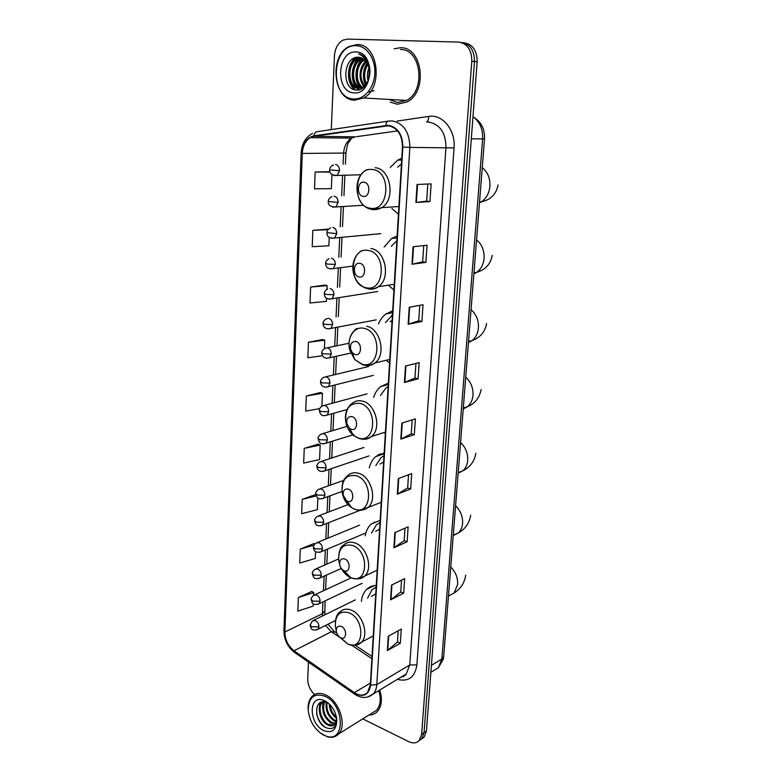 <?xml version="1.0" encoding="UTF-8"?>
<svg xmlns="http://www.w3.org/2000/svg" width="782" height="782" viewBox="0 0 782 782"><rect width="100%" height="100%" fill="white"/><g stroke="black" fill="none" stroke-linecap="round" stroke-linejoin="round"><path stroke-width="1.17" d="M376.259 585.454C372.525 585.532 369.339 586.823 366.709 589.335C363.738 592.287 361.968 596.265 361.401 601.299M380.15 520.323L371.069 524.155C367.999 527.029 366.044 530.9 365.204 535.797M384.177 452.925L375.702 456.62C372.545 459.386 370.404 463.14 369.27 467.861M388.351 383.151L380.648 386.601C377.403 389.24 375.067 392.828 373.649 397.373M384.089 432.485L385.34 433.472M392.672 310.865L385.946 313.934C382.681 316.368 380.199 319.711 378.488 323.943M386.24 360.267L389.553 363.004M397.148 235.929L391.635 238.481L384.109 247.044M389.025 285.821L393.913 289.985M401.792 158.208L397.774 160.075L390.228 167.416M391.919 208.501L398.439 214.288M379.847 455.192L380.101 454.489M421.488 738.99L424.157 737.035L426.444 730.984L477.147 61.798C477.079 50.488 472.67 44.154 463.902 42.785L463.531 42.736M362.74 718.883L408.712 741.649C413.072 743.653 416.62 743.223 419.348 740.349L421.635 734.278L471.8 61.211L474.478 61.504C474.41 50.156 469.982 43.802 461.204 42.423C469.982 43.802 474.41 50.156 474.478 61.504L424.049 732.626L474.478 61.504L477.147 61.798M419.084 740.642L421.762 738.687L424.049 732.626L421.762 738.687L419.084 740.642M400.58 47.702L394.167 48.777L400.58 47.702C422.818 46.9 427.959 92.012 406.963 102.002C427.959 92.012 422.818 46.9 400.58 47.702M390.257 102.139L397.295 104.26L406.963 102.002L397.295 104.26L390.257 102.139M388.41 125.755C397.539 127.749 402.222 134.836 402.456 147.006L370.316 684.993L367.511 692.471C363.933 695.921 359.525 695.96 354.285 692.598L294.022 650.79C288.108 646.098 285.059 639.832 284.892 632.003L302.263 153.438C302.732 146.087 305.381 140.819 310.219 137.642L314.041 136.283L388.41 125.755M388.439 125.267L313.993 135.814C306.818 137.632 302.79 143.497 301.93 153.399L284.609 631.866C284.775 639.891 287.893 646.313 293.964 651.123L354.207 692.94C363.298 697.837 368.772 695.237 370.639 685.149L402.847 147.045C402.603 134.563 397.803 127.3 388.439 125.267M398.194 630.771L397.442 642.061L387.354 650.575L400.335 643.244L401.283 629.07L388.263 636.225L387.354 650.575M397.452 641.993L400.335 643.244M401.547 580.166L400.755 592.072L390.58 599.862L403.688 593.176L404.665 578.621L391.518 585.112L390.58 599.862M400.765 592.013L403.688 593.176M404.988 528.192L404.157 540.733L393.903 547.752L407.139 541.76L408.136 526.814L394.871 532.601L393.903 547.752M404.167 540.685L407.139 541.76M408.536 474.782L407.657 488.007L397.315 494.195L410.677 488.945L411.713 473.579L398.312 478.623L397.315 494.195M407.657 487.958L410.677 488.945M429.953 201.59L426.669 201.16L415.916 202.46L429.953 201.59L431.136 183.897L417.06 184.474L415.916 202.46M423.727 245.568L422.642 261.853L411.977 264.238L425.877 262.39L427.031 245.196L413.092 246.77L411.977 264.238M422.642 261.823L425.877 262.39M419.758 305.342L418.741 320.796L408.155 324.227L421.918 321.451L423.033 304.745L409.23 307.267L408.155 324.227M418.741 320.776L421.918 321.451M415.916 363.425L414.939 378.097L404.441 382.496L418.067 378.85L419.152 362.613L405.487 366.025L404.441 382.496M414.939 378.068L418.067 378.85M412.173 419.875L411.244 433.815L400.824 439.132L414.323 434.655L415.379 418.869L401.85 423.121L400.824 439.132M411.254 433.766L414.323 434.655M368.909 715.031C372.32 715.051 375.174 713.858 377.452 711.424C381.733 706.224 382.496 699.098 379.72 690.037C382.496 699.098 381.733 706.224 377.452 711.424C375.174 713.858 372.32 715.051 368.909 715.031M471.8 61.211C471.722 49.823 467.294 43.45 458.496 42.072L347.619 39.1L343.23 40.058C337.971 42.981 335.038 48.249 334.442 55.884L331.275 129.597M308.45 662.08L307.737 678.913C307.766 684.983 310.053 690.183 314.608 694.514M315.791 494.478L302.233 499.366L301.676 513.696L317.384 509.668L317.893 497.968M313.885 543.598L300.278 549.062L299.721 563.03L315.263 558.485L315.566 551.554M311.832 591.456L298.362 597.507L297.825 611.133L313.191 606.089L313.299 603.704M322.653 339.505L308.44 342.272L307.825 357.775L322.536 355.722M324.999 285.068L310.62 287.062L309.995 302.996L326.446 301.373L326.583 298.177M327.394 229.155L312.859 230.338L312.214 246.701L328.86 245.763L329.232 237.308M329.721 171.678L315.166 172.03L314.501 188.853L331.343 188.638L331.949 174.63M318.157 444.176L304.247 448.369L303.67 463.071L319.564 459.601L320.19 445.056L318.03 444.117M320.376 392.525L306.319 396.024L305.723 411.117L319.721 408.605M426.669 201.17L427.803 184.034M321.891 406.132L322.448 393.307L320.249 392.476M306.319 396.024L322.448 393.307M324.393 348.567L324.755 340.18L322.516 339.466M308.44 342.272L324.755 340.18M326.964 289.311L327.13 285.635L324.853 285.029M310.62 287.062L327.13 285.635M328.313 229.341L327.257 229.126M312.859 230.338L328.049 229.673M315.166 172.03L329.975 172.03M304.247 448.369L320.19 445.056M302.233 499.366L316.202 495.935M314.765 544.067L313.758 543.529M300.278 549.062L313.993 545.191M313.66 595.249L313.778 592.609L311.705 591.378M298.362 597.507L313.778 592.609M353.747 98.962C364.109 99.813 374.119 87.965 374.813 73.488C375.663 59.012 366.836 45.894 356.289 45.708C331.304 43.958 329.085 98.6 353.747 98.962M354.451 100.223L363.62 97.994C383.62 88.151 378.361 43.704 357.12 44.545L349.163 46.451C328.743 55.923 333.259 100.096 354.451 100.223M389.065 99.431L397.403 102.52L406.425 100.409C426.122 91.054 421.322 48.767 400.472 49.491M368.039 80.722C366.914 76.382 367.247 72.042 369.045 67.711M368.596 79.226L369.348 69.363M365.976 84.261C362.535 77.32 363.073 70.458 367.589 63.665M366.484 83.576C363.63 77.154 364.129 70.781 367.97 64.466M364.011 86.255C358.068 80.722 358.918 66.519 365.986 61.172M364.5 85.844C359.261 77.711 359.886 69.657 366.396 61.71M362.076 87.457C353.689 82.775 354.657 63.958 364.304 59.461M362.555 87.222C354.784 82.237 355.722 64.632 364.725 59.833M360.15 88.073C350.199 85.414 349.925 63.801 360.697 59.002L362.555 58.288M360.629 87.965C351.03 84.749 351.128 63.782 361.636 59.1L362.995 58.533M369.524 73.322C369.3 63.841 365.732 58.494 358.84 57.272C342.819 55.581 341.255 89.588 356.045 89.989C366.445 91.729 374.148 72.863 367.413 61.143C365.184 57.125 362.232 54.701 358.576 53.89C365.888 57.194 369.544 63.674 369.524 73.322C369.241 79.705 367.051 84.251 362.975 86.978L358.303 88.19C347.13 88.249 344.999 63.909 356.895 58.63L360.756 57.575M358.723 88.21C347.843 87.467 346.27 63.87 357.853 58.728L361.206 57.712M358.84 57.272L359.368 57.311M363.923 87.046L359.251 88.258M355.986 51.974C336.807 50.478 335.028 92.628 354.041 92.833C373.278 95.248 375.595 51.7 355.986 51.974M355.83 89.959C352.555 87.594 350.414 84.094 349.398 79.461M350.336 66.04L356.172 57.428M359.036 89.803L357.139 88.034M356.885 87.731L353.122 79.5M354.031 66.626L359.72 58.005M374.001 90.673L367.99 92.12M357.697 67.223L363.171 58.64M361.333 67.829L365.399 60.497M364.94 68.445L367.345 63.195M368.508 69.08L369.016 67.575M355.263 89.862C346.309 84.348 346.191 64.926 355.419 57.614M358.694 89.871L356.572 87.887M356.181 87.418C350.053 80.292 351.245 64.652 358.879 58.279M359.916 87.643C353.816 80.546 355.008 65.023 362.613 58.67M365.37 84.984C362.281 77.477 362.858 70.087 367.11 62.795M363.259 196.39C370.15 197.69 370.942 182.744 363.982 182.216C357.1 181.033 356.377 195.803 363.259 196.39M401.459 163.77L397.706 167.27M359.133 276.994C365.878 278.636 366.641 264.257 359.837 263.358C353.102 261.823 352.399 276.046 359.133 276.994M396.855 240.719L391.362 246.242M355.175 354.569C361.763 356.524 362.506 342.692 355.839 341.441C351.704 341.392 349.974 344.051 350.659 349.427L352.438 352.838L355.175 354.569M392.427 314.931L385.467 322.585M392.085 320.6L390.218 321.656M390.873 321.529L391.264 321.011M351.353 429.279C357.804 431.537 358.518 418.214 351.998 416.63C348.146 416.288 346.416 418.595 346.807 423.551L349.564 428.321L351.353 429.279M388.146 386.543L385.897 388.048L380.423 395.506M347.667 501.291C353.992 503.813 354.676 490.969 348.293 489.092C344.637 488.535 342.927 490.568 343.161 495.202L346.651 500.803L347.667 501.291M384.011 455.691L380.981 457.705L375.849 465.544M383.639 462.006L380.072 464.058M344.119 570.733C350.316 573.509 350.971 561.124 344.715 558.974C341.216 558.221 339.535 560.029 339.662 564.399C340.18 567.273 341.538 569.325 343.748 570.577L344.119 570.733M380.023 522.503L376.347 524.898L371.587 533.08M379.632 529.091L375.604 531.369M340.688 637.76L340.864 637.829C346.846 640.526 347.286 628.748 341.265 626.402C337.902 625.492 336.24 627.105 336.299 631.24C336.827 634.31 338.293 636.48 340.688 637.76M376.162 587.096L371.978 589.765L367.589 598.23M375.751 593.939L371.382 596.353M377.217 455.466L380.414 453.824M374.598 522.699L374.187 521.965M323.357 734.972L326.456 736.224C345.576 742.959 344.569 704.836 325.204 696.351C314.159 692.617 308.509 697.319 308.225 710.457C309.662 721.473 314.706 729.645 323.357 734.972M320.229 732.969L327.228 736.752C331.842 738.013 335.625 737.074 338.596 733.966C347.276 725.53 339.222 700.858 325.928 695.051C320.249 692.451 315.576 692.95 311.93 696.537C309.066 699.685 307.815 704.113 308.167 709.821L308.235 710.603M371.841 713.194L376.543 710.252C380.492 705.481 381.245 698.932 378.801 690.584M336.534 718.326C331.988 714.856 329.545 710.046 329.202 703.917M336.514 717.28L336.485 717.172C332.809 713.966 330.669 709.821 330.072 704.748M336.162 721.669L333.943 720.76C327.775 716.283 325.244 710.164 326.348 702.392M336.328 720.965L334.764 720.251C328.899 716.087 326.309 710.212 326.993 702.656M335.146 723.849L330.63 722.773C323.347 716.957 321.167 709.997 324.071 701.884M335.449 723.389L331.46 722.265C324.452 716.82 322.164 710.046 324.598 701.943M336.514 718.941L334.804 724.288C332.849 726.283 330.336 726.449 327.287 724.797C320.249 721.151 316.485 707.299 321.705 702.568L322.546 702.08C317.326 706.811 321.089 720.652 328.127 724.288L334.08 724.963M324.989 700.887L323.122 700.125C308.274 694.758 308.822 723.673 323.572 730.515C332.33 733.682 336.739 729.919 336.807 719.245C335.468 710.818 331.529 704.699 324.989 700.887M327.541 702.91L326.074 702.304C313.562 697.788 313.817 721.483 325.312 727.358C332.819 730.496 336.602 727.475 336.671 718.287L336.807 719.245M327.199 702.324L328.039 702.862M325.507 727.475C321.04 724.318 318.069 719.723 316.612 713.692M319.525 706.869L320.268 702.656M322.858 704.993L323.279 701.855M326.162 703.126L326.211 702.344M319.222 709.968L319.848 702.92M322.575 708.13L322.917 701.874M433.59 670.653L438.389 667.681L441.84 658.991L482.621 138.981C483.012 129.069 479.796 121.679 472.973 116.792M471.311 138.834L484.517 138.893L443.697 656.528L443.247 659.334L438.389 667.681L430.882 672.334M426.444 730.984L421.635 734.278M443.697 656.528L441.84 658.991L431.41 665.374M397.227 121.063L428.653 116.42C442.426 113.83 455.74 130.115 454.049 147.925L416.894 664.915L409.758 664.964L445.965 147.475C445.789 132.901 440.1 124.446 428.888 122.08L427.51 122.041M416.894 664.915C414.959 677.261 408.448 682.08 397.364 679.372M401.303 676.987L406.239 674.006L409.758 664.964L376.816 684.612C376.543 688.483 375.38 691.581 373.317 693.898L367.608 697.065M385.741 125.345C386.132 122.579 387.217 121.132 388.996 121.014L392.281 120.907C403.708 123.361 409.563 132.187 409.846 147.387L402.847 147.045M312.634 133.341C305.576 137.124 301.735 143.732 301.129 153.184L301.93 153.399M284.609 631.866L283.934 630.585C284.071 639.637 287.532 646.861 294.325 652.266L294.97 652.716M293.964 651.123L294.325 652.266L355.116 694.494M388.204 121.132L317.316 131.679C315.498 131.806 314.393 133.184 313.993 135.814M354.207 692.94L354.51 694.074C361.392 698.619 367.657 698.561 373.317 693.898L406.239 674.006C405.144 675.726 403.453 676.743 401.176 677.065M370.639 685.149L376.816 684.612L409.846 147.387L454.049 147.925M346.768 136.723L345.566 138.072M428.653 116.42C428.761 119.275 428.057 121.132 426.542 122.012M284.892 632.003L322.409 613.704L322.448 616.001M325.547 625.492L331.304 631.719L339.74 637.32M294.022 650.79L331.304 631.719L335.087 631.954L336.719 633.039M354.285 692.598L370.433 683.067M351.509 645.14L371.89 658.679M385.77 125.834L389.7 125.941M314.041 136.283L355.341 136.84L351.568 138.14C346.768 141.18 344.109 146.224 343.581 153.262L343.073 164.308M397.608 130.897L356.543 136.674M302.263 153.438L345.937 153.047M342.555 175.715L341.626 195.764M341.108 206.995L340.209 226.751M339.691 237.826L338.802 257.278M338.303 268.197L337.413 287.375M336.925 298.128L336.055 317.033M335.566 327.638L334.706 346.26M334.227 356.758L333.386 374.979M332.897 385.526L332.086 403.297M331.597 413.893L330.796 431.205M330.307 441.869L329.535 458.731M329.036 469.464L328.284 485.866M327.785 496.687L327.052 512.63M326.553 523.529L325.84 539.023M325.332 550.02L324.647 565.054M324.129 576.158L323.465 590.733M322.946 601.944L322.409 613.704L324.618 611.133M401.254 438.956L402.271 422.984M404.861 382.359L405.917 365.917M408.585 324.119L409.66 307.189M412.407 264.16L413.522 246.721M416.347 202.421L417.5 184.454M397.735 493.989L398.732 478.467M394.323 547.517L395.281 532.415M390.99 599.598L391.929 584.916M387.755 650.301L388.674 636.001M397.696 99.92L403.238 100.223M482.25 167.631C487.724 172.069 490.275 178.316 489.913 186.36C489.161 193.33 486.287 198.491 481.292 201.844L479.474 202.812M370.394 208.247C389.348 212.059 391.762 170.828 372.447 169.518C353.552 166.556 351.656 206.546 370.394 208.247M372.887 209.772L381.841 207.631C395.887 199.43 390.746 168.462 375.135 167.729M476.551 239.859C481.917 244.424 484.429 250.592 484.078 258.383C483.442 264.541 480.979 269.194 476.688 272.341L473.872 273.856M366.181 287.727C384.724 292.458 387.041 252.801 368.166 250.445C349.681 246.525 347.853 285.029 366.181 287.727M368.645 288.969C372.154 289.623 375.419 288.871 378.429 286.711C391.098 278.5 385.458 250.025 370.805 248.5M471.047 309.662C476.306 314.335 478.77 320.444 478.437 327.981C477.89 333.455 475.769 337.658 472.084 340.59L468.457 342.536M362.134 364.246C380.267 369.827 382.506 331.666 364.031 328.342C354.266 325.752 346.358 338.225 349.828 350.228L354.686 359.505L362.134 364.246M364.529 365.223L364.549 365.223C368.381 366.132 371.861 365.37 374.989 362.936C386.435 354.842 380.453 328.46 366.641 326.25M351.792 352.008L353.396 355.663M465.72 377.168C470.881 381.939 473.305 387.98 472.983 395.281C472.514 400.169 470.686 403.962 467.499 406.689L463.218 408.966M358.224 437.979C375.986 444.342 378.136 407.578 360.062 403.385C349.486 402.564 344.754 408.888 345.849 422.358C347.012 427.793 349.505 432.114 353.347 435.33L358.224 437.979M362.379 439.113C365.82 439.601 368.879 438.731 371.548 436.483C381.909 428.565 375.702 403.952 362.623 401.146C358.733 400.149 355.272 400.853 352.242 403.268C346.582 407.715 344.451 414.069 345.849 422.358L346.807 423.551M349.28 428.086L351.245 431.449M460.569 442.485C465.632 447.353 468.017 453.325 467.704 460.403C467.294 464.772 465.71 468.223 462.944 470.735L458.144 473.266M354.461 509.062C371.851 516.159 373.933 480.725 356.23 475.7C346.191 474.273 341.509 479.865 342.174 492.474C343.464 499.229 346.631 504.312 351.685 507.714L354.461 509.062M360.228 510.284L368.117 507.469C377.52 499.776 371.176 476.658 358.762 473.345C354.627 472.084 351.03 472.758 347.961 475.368C344.754 478.408 341.343 480.647 342.174 492.474L343.161 495.202M455.583 505.719C460.559 510.666 462.895 516.579 462.592 523.441C462.23 527.381 460.852 530.509 458.447 532.825L453.237 535.533M341.333 568.485C343.533 572.512 346.358 575.415 349.818 577.204L350.825 577.654C367.872 585.415 369.866 551.242 352.526 545.455C342.917 543.519 338.313 548.495 338.694 560.391L339.711 564.721M358.039 578.876L364.725 576.031C373.278 568.592 366.866 546.755 355.028 542.982C350.698 541.467 346.993 542.092 343.924 544.839C340.278 546.589 338.538 551.779 338.694 560.391L339.662 564.399M450.755 566.97C455.632 571.994 457.929 577.839 457.646 584.496L454.019 593.049L449.005 595.757M339.584 637.095L347.814 644.075C364.265 651.592 365.634 619.109 348.968 612.775C339.701 610.4 335.175 614.838 335.361 626.108L336.25 630.253M355.761 645.052L361.362 642.286C369.182 635.111 362.75 614.369 351.421 610.195C346.925 608.425 343.151 608.973 340.102 611.837C336.719 613.929 335.146 618.689 335.361 626.108L336.299 631.24M333.816 175.53L337.179 175.442L339.564 170.701C339.466 167.172 338.127 165.08 335.556 164.435M339.564 170.701L329.633 169.85C329.623 167.807 330.903 166.155 333.464 164.914M332.614 207.132L335.889 206.956L338.137 202.401C338.029 198.921 336.7 196.829 334.149 196.135M338.137 202.401L328.284 201.482C328.264 199.508 329.486 197.885 331.969 196.624M331.431 238.266L334.598 238.002L336.719 233.642C336.622 230.201 335.302 228.109 332.77 227.367M336.719 233.642L326.944 232.645C326.876 230.798 328.059 229.214 330.493 227.875M330.278 268.94L333.327 268.597L335.331 264.414C335.224 261.022 333.914 258.93 331.412 258.138M335.331 264.414L327.492 264.091L325.625 263.339C325.517 261.628 326.661 260.074 329.046 258.656M329.144 299.164L332.076 298.753L333.953 294.736C333.855 291.383 332.555 289.291 330.072 288.46M333.953 294.736L326.172 294.443L324.335 293.592C324.217 291.95 325.312 290.415 327.629 288.988M332.604 324.618C332.506 321.314 331.216 319.222 328.743 318.342L326.231 318.87C323.953 320.376 322.898 321.891 323.054 323.406L324.872 324.354L332.604 324.618L330.825 328.479C323.895 330.268 322.868 324.579 323.054 323.406M328.029 328.948L376.24 319.858M331.275 354.07C331.167 350.805 329.896 348.713 327.443 347.785L324.862 348.322C322.653 349.847 321.627 351.333 321.793 352.79L323.601 353.835L331.275 354.07L329.593 357.775C322.507 359.612 321.695 354.031 321.793 352.79M326.925 358.303L350.776 353.102M329.955 383.102C329.857 379.876 328.587 377.784 326.162 376.816L323.523 377.344C321.334 378.947 320.346 380.423 320.552 381.753L322.34 382.897L329.955 383.102L328.381 386.66C321.089 388.556 320.464 382.857 320.552 381.753M325.84 387.227L373.297 375.389M328.665 411.713C328.557 408.536 327.306 406.445 324.892 405.438L322.204 405.956C320.073 407.588 319.115 409.035 319.33 410.306L321.099 411.537L328.665 411.713L327.169 415.134C321.177 416.659 320.327 414.46 319.33 410.306M324.765 415.741L347.081 409.543M327.384 439.934C327.287 436.786 326.035 434.694 323.65 433.648L320.903 434.166C318.831 435.809 317.903 437.246 318.118 438.458L319.877 439.777L327.384 439.934L325.977 443.218C320.004 444.782 319.183 442.729 318.118 438.458M323.709 443.853L353.875 434.567M326.133 467.744C326.026 464.645 324.784 462.553 322.419 461.468L319.633 461.967C317.6 463.648 316.7 465.055 316.925 466.209L318.665 467.626L326.133 467.744L324.794 470.901C317.072 472.954 317.033 467.323 316.925 466.209M322.663 471.566L368.987 455.935M324.892 495.172C324.784 492.113 323.553 490.021 321.207 488.897L318.382 489.385C316.368 491.145 315.488 492.543 315.752 493.589L317.472 495.074L324.892 495.172L323.631 498.212C317.541 499.864 316.925 497.958 315.752 493.589M321.617 498.887L342.027 491.458M323.67 522.229C323.562 519.199 322.34 517.107 320.004 515.954L317.15 516.423C315.175 518.212 314.325 519.59 314.599 520.577L316.299 522.151L323.67 522.229L322.467 525.142C316.417 526.863 315.811 525.015 314.599 520.577M320.591 525.836L360.121 510.284M322.458 548.905C322.36 545.914 321.148 543.822 318.831 542.63L315.938 543.089C314.032 544.849 313.201 546.217 313.455 547.204L315.146 548.856L322.458 548.905L321.324 551.711C313.328 553.949 313.68 548.29 313.455 547.204M319.564 552.405L364.813 533.353M321.265 575.22C321.167 572.258 319.965 570.176 317.668 568.954L314.745 569.384C312.868 571.173 312.067 572.532 312.331 573.46L314.002 575.19L321.265 575.22L320.19 577.927C314.032 579.726 313.631 577.986 312.331 573.46M318.548 578.612L341.304 568.446M320.092 601.172C319.994 598.25 318.802 596.167 316.514 594.916L313.572 595.327C311.725 597.155 310.943 598.494 311.216 599.364L312.878 601.172L320.092 601.172L319.076 603.782C312.624 605.639 312.165 603.43 311.216 599.364M317.541 604.466L362.105 583.313M318.939 626.783C318.831 623.899 317.648 621.807 315.381 620.527L312.419 620.918L310.122 624.926L311.764 626.802L318.939 626.783L317.971 629.295C311.539 631.191 311.119 629.07 310.122 624.926M316.534 629.969L335.429 620.527M374.431 585.591L366.709 589.335M380.15 520.392L371.069 524.155M384.128 453.746L375.702 456.62M388.263 384.578L380.648 386.601M392.554 312.712L385.946 313.934M397.031 237.933L391.635 238.481M401.684 160.027L397.774 160.075M473.12 116.889C481.086 121.493 484.889 128.835 484.517 138.893M424.157 737.035L419.348 740.349M301.129 153.204L283.934 630.585M347.394 136.733L346.358 138.082M310.219 137.642L351.568 138.14L348.528 142.744C347.834 143.028 346.973 146.469 345.937 153.067L345.409 164.269M344.882 175.647L343.953 195.647M343.435 206.859L342.516 226.555M341.998 237.601L341.099 257.014M340.59 267.903L339.701 287.033M339.202 297.766L338.323 316.622M337.834 327.208L336.964 345.781M336.475 356.26L335.634 374.441M335.146 384.959L334.315 402.691M333.826 413.267L333.015 430.55M332.526 441.185L331.744 458.008M331.245 468.721L330.483 485.084M329.975 495.886L329.242 511.79M328.733 522.679L328.01 538.133M327.502 549.111L326.798 564.105M326.29 575.19L325.605 589.736M325.087 600.918L324.794 614.847M328.029 624.241L334.041 631.24M355.028 645.17L372.017 656.44M406.425 100.409L363.62 97.994M361.636 59.1L360.697 59.002M357.853 58.728L356.895 58.63M479.542 201.961L481.292 201.844C490.656 199.86 496.247 194.229 498.066 184.933M398.908 206.516L381.841 207.631C378.439 209.468 374.92 210.006 371.274 209.263C355.126 206.888 351.323 176.898 366.895 169.684M473.96 272.762L476.688 272.341C485.495 269.712 490.676 264.062 492.22 255.391M394.255 284.277L378.429 286.711C374.754 288.89 370.893 289.477 366.856 288.47C365.018 287.844 363.679 287.991 357.833 282.439C353.151 275.313 353.425 273.289 352.829 268.48C352.819 260.416 355.771 254.453 361.675 250.602M468.545 341.431L472.084 340.59C480.314 337.541 485.143 331.851 486.57 323.543M389.768 359.427L374.989 362.936C371.118 365.429 366.993 366.035 362.613 364.764L354.686 359.505L352.438 352.838M356.797 328.401C350.092 333.455 347.765 340.737 349.828 350.228L350.659 349.427M463.286 408.028L467.499 406.689C475.016 403.561 479.552 397.823 481.106 389.485M385.428 432.065L371.548 436.483C367.53 439.24 363.2 439.855 358.547 438.311L353.347 435.33L349.564 428.321M458.193 472.621L462.944 470.735C470.217 467.118 474.498 461.321 475.808 453.325M381.235 502.288L368.117 507.469C364.011 510.47 359.525 511.057 354.637 509.248L351.685 507.714L346.651 500.803M453.257 535.269L458.447 532.825C465.28 529.072 469.356 523.187 470.676 515.182M377.178 570.186L364.725 576.031C361.695 579.12 357.081 579.677 350.893 577.712L343.748 570.577M448.467 596.05L454.019 593.049C460.627 588.944 464.518 582.971 465.71 575.122M340.864 637.829L347.814 644.075C354.109 645.981 358.625 645.385 361.362 642.286L373.249 635.874M360.971 174.777L337.179 175.442C331.871 175.344 329.359 173.487 329.633 169.87M363.659 205.246L335.889 206.956C330.551 206.956 328.02 205.138 328.284 201.482M380.775 233.642L334.598 238.002C329.437 238.588 326.886 236.799 326.944 232.645M352.868 266.124L333.327 268.597C328.176 269.291 325.605 267.542 325.625 263.339M377.735 291.51L332.076 298.753C326.896 299.526 324.315 297.805 324.335 293.592M349.046 343.249L327.423 347.785M368.596 366.533L325.938 376.768M367.032 393.874L324.481 405.34M347.003 426.366L323.054 433.521M363.982 447.451L321.646 461.312M343.787 480.353L320.268 488.721M349.222 504.126L318.919 515.749M359.573 525.162L317.59 542.415M338.538 558.974L316.29 568.709M351.118 577.898L315.019 594.662M355.37 599.862L313.768 620.253M326.456 736.224L327.228 736.752M376.543 710.252L338.596 733.966M326.074 702.304L323.122 700.125M308.225 710.457L308.167 709.821"/></g></svg>
